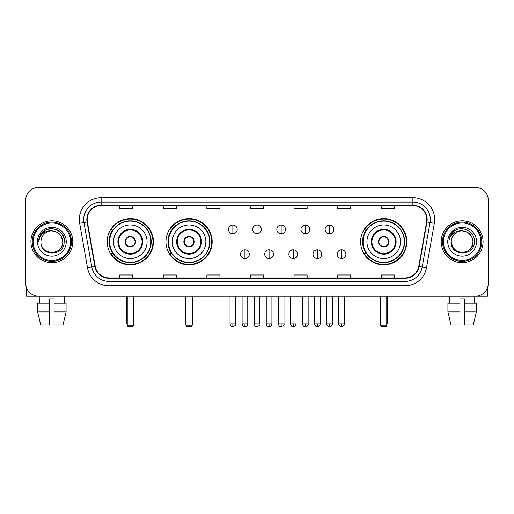 <?xml version="1.0" encoding="UTF-8"?>
<svg xmlns="http://www.w3.org/2000/svg" width="514" height="514" viewBox="0 0 514 514"><rect width="100%" height="100%" fill="white"/><g stroke="black" fill="none" stroke-linecap="round" stroke-linejoin="round"><path stroke-width="0.77" d="M360.597 241.741A23.111 23.111 0 0 0 383.701 264.845A23.111 23.111 0 0 0 406.812 241.741A23.111 23.111 0 0 0 383.701 218.63A23.111 23.111 0 0 0 360.597 241.741M165.964 241.741A23.111 23.111 0 0 0 189.068 264.845A23.111 23.111 0 0 0 212.179 241.741A23.111 23.111 0 0 0 189.068 218.63A23.111 23.111 0 0 0 165.964 241.741M107.188 241.741A23.111 23.111 0 0 0 130.299 264.845A23.111 23.111 0 0 0 153.403 241.741A23.111 23.111 0 0 0 130.299 218.63A23.111 23.111 0 0 0 107.188 241.741M112.733 253.511A21.145 21.145 0 0 1 112.733 229.97M171.503 253.511A21.145 21.145 0 0 1 171.503 229.97M366.135 253.511A21.145 21.145 0 0 1 366.135 229.97M25.7 200.319L25.7 283.163A13.081 13.081 0 0 0 38.781 296.237L475.219 296.237A13.081 13.081 0 0 0 488.3 283.163L488.3 200.319A13.081 13.081 0 0 0 475.219 187.237L38.781 187.237A13.081 13.081 0 0 0 25.7 200.319L25.7 283.163M30.93 241.741A20.926 20.926 0 0 0 51.863 262.667A20.926 20.926 0 0 0 72.789 241.741A20.926 20.926 0 0 0 51.863 220.814A20.926 20.926 0 0 0 30.93 241.741A20.926 20.926 0 0 0 51.863 262.667A20.926 20.926 0 0 0 72.789 241.741A20.926 20.926 0 0 0 51.863 220.814A20.926 20.926 0 0 0 30.93 241.741M441.211 241.741A20.926 20.926 0 0 0 462.137 262.667A20.926 20.926 0 0 0 483.07 241.741A20.926 20.926 0 0 0 462.137 220.814A20.926 20.926 0 0 0 441.211 241.741A20.926 20.926 0 0 0 462.137 262.667A20.926 20.926 0 0 0 483.07 241.741A20.926 20.926 0 0 0 462.137 220.814A20.926 20.926 0 0 0 441.211 241.741M87.174 219.504A13.955 13.955 0 0 1 101.129 205.549L412.87 205.549A13.955 13.955 0 0 1 426.614 221.926L418.769 266.4A13.955 13.955 0 0 1 405.032 277.926L108.968 277.926A13.955 13.955 0 0 1 95.231 266.4L87.386 221.926A13.955 13.955 0 0 1 87.174 219.504M86.827 219.504A14.302 14.302 0 0 0 87.046 221.99L94.884 266.458A14.302 14.302 0 0 0 108.968 278.28L405.032 278.28A14.302 14.302 0 0 0 419.116 266.458L426.954 221.99A14.302 14.302 0 0 0 412.87 205.202L101.129 205.202A14.302 14.302 0 0 0 86.827 219.504M79.657 223.288A21.8 21.8 0 0 1 101.129 197.704L412.87 197.704A21.8 21.8 0 0 1 434.343 223.288L426.498 267.762A21.8 21.8 0 0 1 405.032 285.778L108.968 285.778A21.8 21.8 0 0 1 87.502 267.762L79.657 223.288L83.955 222.53A17.437 17.437 0 0 1 101.129 202.066L412.87 202.066A17.437 17.437 0 0 1 430.045 222.53L422.206 267.004A17.437 17.437 0 0 1 405.032 281.415L108.968 281.415A17.437 17.437 0 0 1 91.794 267.004L83.955 222.53A17.437 17.437 0 0 1 83.686 219.504M475.219 187.237L38.781 187.237M38.781 296.237L475.219 296.237M488.3 283.163L488.3 200.319M419.116 266.458L422.206 267.004L430.045 222.53L434.343 223.288M250.459 205.549L250.459 208.504L263.541 208.504L263.541 205.549M206.859 205.549L206.859 208.504L219.941 208.504L219.941 205.549M163.259 205.549L163.259 208.504L176.341 208.504L176.341 205.549M119.659 205.549L119.659 208.504L132.74 208.504L132.74 205.549M294.059 205.549L294.059 208.504L307.141 208.504L307.141 205.549M337.659 205.549L337.659 208.504L350.741 208.504L350.741 205.549M381.259 205.549L381.259 208.504L394.341 208.504L394.341 205.549M263.541 277.926L263.541 274.977L250.459 274.977L250.459 277.926M219.941 277.926L219.941 274.977L206.859 274.977L206.859 277.926M176.341 277.926L176.341 274.977L163.259 274.977L163.259 277.926M132.74 277.926L132.74 274.977L119.659 274.977L119.659 277.926M307.141 277.926L307.141 274.977L294.059 274.977L294.059 277.926M350.741 277.926L350.741 274.977L337.659 274.977L337.659 277.926M394.341 277.926L394.341 274.977L381.259 274.977L381.259 277.926M26.574 287.859L26.574 296.237L77.151 296.237M37.638 303.215L37.638 311.934L40.734 325.015L37.638 311.934L37.638 303.215L49.678 303.215L49.678 298.859L54.041 298.859L54.041 303.215L66.081 303.215L66.081 311.934L62.984 325.015L66.081 311.934L54.041 311.934L54.041 303.215M64.507 296.237L64.314 303.215M49.678 303.215L49.678 325.015L40.734 325.015M37.638 311.934L49.678 311.934M62.984 325.015L54.041 325.015L54.041 311.934M39.218 296.237L39.405 303.215M70.611 241.741A18.748 18.748 0 0 0 51.863 222.992A18.748 18.748 0 0 0 33.114 241.741A18.748 18.748 0 0 0 51.863 260.489A18.748 18.748 0 0 0 70.611 241.741M71.478 241.741A19.622 19.622 0 0 0 51.863 222.119A19.622 19.622 0 0 0 32.241 241.741A19.622 19.622 0 0 0 51.863 261.363A19.622 19.622 0 0 0 71.478 241.741M62.759 241.741C62.11 235.116 58.48 231.486 51.863 230.837L57.311 232.302L61.301 236.292L62.759 241.741L61.301 236.292L57.311 232.302L51.863 230.837L57.311 232.302L61.301 236.292L62.759 241.741L61.301 236.292L57.311 232.302L51.863 230.837L57.311 232.302L61.301 236.292L62.759 241.741L61.301 236.292L57.311 232.302L51.863 230.837L57.311 232.302L61.301 236.292L62.759 241.741C63.428 255.799 40.291 255.799 40.959 241.741C39.989 256.865 64.648 256.531 64.134 241.741C64.944 231.358 51.342 224.759 43.504 231.448C40.767 233.729 39.167 236.633 38.698 240.154C40.754 233.664 45.142 230.555 51.863 230.837L57.311 232.302L61.301 236.292L62.759 241.741C63.428 255.799 40.291 255.799 40.959 241.741C40.291 255.799 63.428 255.799 62.759 241.741C63.428 255.799 40.291 255.799 40.959 241.741C40.291 255.799 63.428 255.799 62.759 241.741C63.428 255.799 40.291 255.799 40.959 241.741C40.291 255.799 63.428 255.799 62.759 241.741C63.428 255.799 40.291 255.799 40.959 241.741C40.291 255.799 63.428 255.799 62.759 241.741C63.428 255.799 40.291 255.799 40.959 241.741C40.291 255.799 63.428 255.799 62.759 241.741C63.428 255.799 40.291 255.799 40.959 241.741C40.291 255.799 63.428 255.799 62.759 241.741C63.428 255.799 40.291 255.799 40.959 241.741A10.903 10.903 0 0 1 51.863 230.837L57.311 232.302L61.301 236.292L62.759 241.741C63.196 250.202 52.319 255.818 45.682 250.716M37.471 241.741A14.386 14.386 0 0 0 51.863 256.126A14.386 14.386 0 0 0 66.248 241.741A14.386 14.386 0 0 0 51.863 227.349A14.386 14.386 0 0 0 37.471 241.741M43.497 231.448L40.285 235.271M40.195 235.438L45.232 230.259L51.863 228.479L58.493 230.259L63.344 235.11L65.117 241.741L63.344 235.11L58.493 230.259L51.863 228.479L45.232 230.259L40.375 235.11L38.601 241.741M40.086 235.643L40.375 235.116L40.086 235.643M113.51 241.741A16.789 16.789 0 0 1 130.299 224.952A16.789 16.789 0 0 1 147.081 241.741A16.789 16.789 0 0 1 130.299 258.529A16.789 16.789 0 0 1 113.51 241.741A16.789 16.789 0 0 0 130.299 258.529A16.789 16.789 0 0 0 147.081 241.741M118.528 241.741A11.771 11.771 0 0 0 130.299 253.511A11.771 11.771 0 0 0 142.07 241.741A11.771 11.771 0 0 0 130.299 229.97A11.771 11.771 0 0 0 118.528 241.741M112.996 229.97A20.926 20.926 0 0 0 112.996 253.511M150.923 241.741A20.624 20.624 0 0 0 130.299 221.116A20.624 20.624 0 0 0 109.675 241.741A20.624 20.624 0 0 0 130.299 262.365A20.624 20.624 0 0 0 150.923 241.741M125.063 241.741A5.23 5.23 0 0 0 130.299 246.971A5.23 5.23 0 0 0 135.529 241.741A5.23 5.23 0 0 0 130.299 236.511A5.23 5.23 0 0 0 125.063 241.741M152.966 241.741A22.674 22.674 0 0 1 110.921 253.511L113.022 253.511A20.907 20.907 0 0 0 144.126 257.418A20.907 20.907 0 0 0 144.126 226.064A20.907 20.907 0 0 0 113.022 229.97L110.921 229.97A22.674 22.674 0 0 1 152.966 241.741M125.23 240.43L125.41 240.43A5.056 5.056 0 0 1 135.182 240.43L134.912 240.43A4.793 4.793 0 0 1 130.299 246.534A4.793 4.793 0 0 1 125.686 240.43A4.793 4.793 0 0 1 134.912 240.43L135.362 240.43M135.362 243.045L135.182 243.045A5.056 5.056 0 0 1 125.41 243.045L125.23 243.045M127.247 296.237L127.247 325.889L133.351 325.889L133.351 296.237M127.247 325.889L128.114 326.763L132.477 326.763L133.351 325.889M172.286 241.741A16.789 16.789 0 0 1 189.068 224.952A16.789 16.789 0 0 1 205.857 241.741A16.789 16.789 0 0 1 189.068 258.529A16.789 16.789 0 0 1 172.286 241.741A16.789 16.789 0 0 0 189.068 258.529A16.789 16.789 0 0 0 205.857 241.741M177.298 241.741A11.771 11.771 0 0 0 189.068 253.511A11.771 11.771 0 0 0 200.846 241.741A11.771 11.771 0 0 0 189.068 229.97A11.771 11.771 0 0 0 177.298 241.741M171.766 229.97A20.926 20.926 0 0 0 171.766 253.511M209.693 241.741A20.624 20.624 0 0 0 189.068 221.116A20.624 20.624 0 0 0 168.451 241.741A20.624 20.624 0 0 0 189.068 262.365A20.624 20.624 0 0 0 209.693 241.741M183.839 241.741A5.23 5.23 0 0 0 189.068 246.971A5.23 5.23 0 0 0 194.305 241.741A5.23 5.23 0 0 0 189.068 236.511A5.23 5.23 0 0 0 183.839 241.741M211.742 241.741A22.674 22.674 0 0 1 169.697 253.511L171.798 253.511A20.907 20.907 0 0 0 202.901 257.418A20.907 20.907 0 0 0 202.901 226.064A20.907 20.907 0 0 0 171.798 229.97L169.697 229.97A22.674 22.674 0 0 1 211.742 241.741M184.006 240.43L184.185 240.43A5.056 5.056 0 0 1 193.958 240.43L193.688 240.43A4.793 4.793 0 0 1 189.068 246.534A4.793 4.793 0 0 1 184.455 240.43A4.793 4.793 0 0 1 193.688 240.43L194.138 240.43M194.138 243.045L193.958 243.045A5.056 5.056 0 0 1 184.185 243.045L184.006 243.045M186.017 296.237L186.017 325.889L192.12 325.889L192.12 296.237M186.017 325.889L186.89 326.763L191.253 326.763L192.12 325.889M366.919 241.741A16.789 16.789 0 0 1 383.701 224.952A16.789 16.789 0 0 1 400.49 241.741A16.789 16.789 0 0 1 383.701 258.529A16.789 16.789 0 0 1 366.919 241.741A16.789 16.789 0 0 0 383.701 258.529A16.789 16.789 0 0 0 400.49 241.741M371.93 241.741A11.771 11.771 0 0 0 383.701 253.511A11.771 11.771 0 0 0 395.472 241.741A11.771 11.771 0 0 0 383.701 229.97A11.771 11.771 0 0 0 371.93 241.741M366.398 229.97A20.926 20.926 0 0 0 366.398 253.511M404.325 241.741A20.624 20.624 0 0 0 383.701 221.116A20.624 20.624 0 0 0 363.077 241.741A20.624 20.624 0 0 0 383.701 262.365A20.624 20.624 0 0 0 404.325 241.741M378.471 241.741A5.23 5.23 0 0 0 383.701 246.971A5.23 5.23 0 0 0 388.937 241.741A5.23 5.23 0 0 0 383.701 236.511A5.23 5.23 0 0 0 378.471 241.741M406.375 241.741A22.674 22.674 0 0 1 364.323 253.511L366.424 253.511A20.907 20.907 0 0 0 397.534 257.418A20.907 20.907 0 0 0 397.534 226.064A20.907 20.907 0 0 0 366.424 229.97L364.323 229.97A22.674 22.674 0 0 1 406.375 241.741M378.638 240.43L378.818 240.43A5.056 5.056 0 0 1 388.59 240.43L388.314 240.43A4.793 4.793 0 0 1 383.701 246.534A4.793 4.793 0 0 1 379.088 240.43A4.793 4.793 0 0 1 388.314 240.43L388.77 240.43M388.77 243.045L388.314 243.045A4.793 4.793 0 0 1 379.088 243.045L378.638 243.045M388.314 243.045L388.59 243.045A5.056 5.056 0 0 1 378.818 243.045L379.088 243.045M380.649 296.237L380.649 325.889L386.753 325.889L386.753 296.237M380.649 325.889L381.523 326.763L385.885 326.763L386.753 325.889M232.848 225.042A4.363 4.363 0 0 0 228.486 229.398A4.363 4.363 0 0 0 232.848 233.761A4.363 4.363 0 0 0 237.205 229.398A4.363 4.363 0 0 0 232.848 225.042L232.848 233.761A4.363 4.363 0 0 0 237.205 229.398A4.363 4.363 0 0 0 232.848 225.042M257 225.042A4.363 4.363 0 0 0 252.637 229.398A4.363 4.363 0 0 0 257 233.761A4.363 4.363 0 0 0 261.363 229.398A4.363 4.363 0 0 0 257 225.042L257 233.761A4.363 4.363 0 0 0 261.363 229.398A4.363 4.363 0 0 0 257 225.042M281.152 225.042A4.363 4.363 0 0 0 276.795 229.398A4.363 4.363 0 0 0 281.152 233.761A4.363 4.363 0 0 0 285.514 229.398A4.363 4.363 0 0 0 281.152 225.042L281.152 233.761A4.363 4.363 0 0 0 285.514 229.398A4.363 4.363 0 0 0 281.152 225.042M305.31 225.042A4.363 4.363 0 0 0 300.947 229.398A4.363 4.363 0 0 0 305.31 233.761A4.363 4.363 0 0 0 309.672 229.398A4.363 4.363 0 0 0 305.31 225.042L305.31 233.761A4.363 4.363 0 0 0 309.672 229.398A4.363 4.363 0 0 0 305.31 225.042M329.461 225.042A4.363 4.363 0 0 0 325.105 229.398A4.363 4.363 0 0 0 329.461 233.761A4.363 4.363 0 0 0 333.824 229.398A4.363 4.363 0 0 0 329.461 225.042L329.461 233.761A4.363 4.363 0 0 0 333.824 229.398A4.363 4.363 0 0 0 329.461 225.042M244.921 249.804A4.363 4.363 0 0 0 240.565 254.167A4.363 4.363 0 0 0 244.921 258.529A4.363 4.363 0 0 0 249.284 254.167A4.363 4.363 0 0 0 244.921 249.804L244.921 258.529A4.363 4.363 0 0 0 249.284 254.167A4.363 4.363 0 0 0 244.921 249.804M269.079 249.804A4.363 4.363 0 0 0 264.716 254.167A4.363 4.363 0 0 0 269.079 258.529A4.363 4.363 0 0 0 273.435 254.167A4.363 4.363 0 0 0 269.079 249.804L269.079 258.529A4.363 4.363 0 0 0 273.435 254.167A4.363 4.363 0 0 0 269.079 249.804M293.231 249.804A4.363 4.363 0 0 0 288.874 254.167A4.363 4.363 0 0 0 293.231 258.529A4.363 4.363 0 0 0 297.593 254.167A4.363 4.363 0 0 0 293.231 249.804L293.231 258.529A4.363 4.363 0 0 0 297.593 254.167A4.363 4.363 0 0 0 293.231 249.804M317.389 249.804A4.363 4.363 0 0 0 313.026 254.167A4.363 4.363 0 0 0 317.389 258.529A4.363 4.363 0 0 0 321.745 254.167A4.363 4.363 0 0 0 317.389 249.804L317.389 258.529A4.363 4.363 0 0 0 321.745 254.167A4.363 4.363 0 0 0 317.389 249.804M341.54 249.804A4.363 4.363 0 0 0 337.184 254.167A4.363 4.363 0 0 0 341.54 258.529A4.363 4.363 0 0 0 345.903 254.167A4.363 4.363 0 0 0 341.54 249.804L341.54 258.529A4.363 4.363 0 0 0 345.903 254.167A4.363 4.363 0 0 0 341.54 249.804M487.426 287.859L487.426 296.237L436.849 296.237M459.959 303.215L459.959 311.934L447.919 311.934L451.016 325.015L447.919 311.934L447.919 303.215L459.959 303.215L459.959 298.859L464.322 298.859L464.322 303.215L476.362 303.215L476.362 311.934L473.265 325.015L476.362 311.934L464.322 311.934L464.322 303.215M474.782 296.237L474.595 303.215M459.959 311.934L459.959 325.015L451.016 325.015M473.265 325.015L464.322 325.015L464.322 311.934M449.493 296.237L449.686 303.215M480.886 241.741A18.748 18.748 0 0 0 462.137 222.992A18.748 18.748 0 0 0 443.389 241.741A18.748 18.748 0 0 0 462.137 260.489A18.748 18.748 0 0 0 480.886 241.741M481.759 241.741A19.622 19.622 0 0 0 462.137 222.119A19.622 19.622 0 0 0 442.522 241.741A19.622 19.622 0 0 0 462.137 261.363A19.622 19.622 0 0 0 481.759 241.741M467.592 251.179L462.137 252.637L456.689 251.179L452.699 247.189L451.241 241.741A10.903 10.903 0 0 1 462.137 230.837L467.592 232.302L471.582 236.292L473.041 241.741L471.582 236.292L467.592 232.302L462.137 230.837L467.592 232.302L471.582 236.292L473.041 241.741L471.582 236.292L467.592 232.302L462.137 230.837L467.592 232.302L462.137 230.837L467.592 232.302L471.582 236.292L473.041 241.741C473.709 255.799 450.572 255.799 451.241 241.741C450.27 256.865 474.93 256.531 474.416 241.741C475.225 231.358 461.623 224.759 453.785 231.448C451.048 233.729 449.448 236.633 448.973 240.154C451.029 233.664 455.417 230.555 462.137 230.837L467.592 232.302L471.582 236.292L473.041 241.741C473.709 255.799 450.572 255.799 451.241 241.741C450.572 255.799 473.709 255.799 473.041 241.741L471.582 247.189L467.592 251.179L462.137 252.637L456.689 251.179M462.137 230.837C468.762 231.486 472.392 235.116 473.041 241.741C473.709 255.799 450.572 255.799 451.241 241.741C450.572 255.799 473.709 255.799 473.041 241.741C473.709 255.799 450.572 255.799 451.241 241.741C450.572 255.799 473.709 255.799 473.041 241.741C473.709 255.799 450.572 255.799 451.241 241.741M447.752 241.741A14.386 14.386 0 0 0 462.137 256.126A14.386 14.386 0 0 0 476.529 241.741A14.386 14.386 0 0 0 462.137 227.349A14.386 14.386 0 0 0 447.752 241.741M473.041 241.741C473.478 250.202 462.594 255.818 455.957 250.716M453.778 231.448L450.566 235.271M450.367 235.643L450.656 235.116L450.367 235.643M412.87 197.704L412.87 205.202M83.955 222.53L87.046 221.99M108.968 285.778L108.968 278.28M405.032 278.28L405.032 285.778M87.502 267.762L94.884 266.458M426.954 221.99L430.045 222.53M101.129 197.704L101.129 205.202M422.206 267.004L426.498 267.762M142.725 241.741A12.426 12.426 0 0 0 130.299 229.315A12.426 12.426 0 0 0 117.873 241.741A12.426 12.426 0 0 0 130.299 254.167A12.426 12.426 0 0 0 142.725 241.741M126.81 296.237L126.81 323.274L127.247 323.274M133.351 323.274L133.788 323.274L133.788 296.237M201.494 241.741A12.426 12.426 0 0 0 189.068 229.315A12.426 12.426 0 0 0 176.643 241.741A12.426 12.426 0 0 0 189.068 254.167A12.426 12.426 0 0 0 201.494 241.741M185.58 296.237L185.58 323.274L186.017 323.274M192.12 323.274L192.557 323.274L192.557 296.237M396.127 241.741A12.426 12.426 0 0 0 383.701 229.315A12.426 12.426 0 0 0 371.275 241.741A12.426 12.426 0 0 0 383.701 254.167A12.426 12.426 0 0 0 396.127 241.741M380.212 296.237L380.212 323.274L380.649 323.274M386.753 323.274L387.19 323.274L387.19 296.237M232.848 323.929L230.009 323.929C230.503 325.947 231.448 326.891 232.848 326.763L232.848 323.929L235.682 323.929L235.682 296.237M257 323.929L254.167 323.929C254.661 325.947 255.606 326.891 257 326.763L257 323.929L259.833 323.929L259.833 296.237M281.152 323.929L278.318 323.929C278.813 325.947 279.757 326.891 281.152 326.763L281.152 323.929L283.991 323.929L283.991 296.237M305.31 323.929L302.476 323.929C302.971 325.947 303.915 326.891 305.31 326.763L305.31 323.929L308.143 323.929L308.143 296.237M329.461 323.929L326.628 323.929C327.122 325.947 328.067 326.891 329.461 326.763L329.461 323.929L332.301 323.929L332.301 296.237M244.921 323.929L242.088 323.929C242.582 325.947 243.527 326.891 244.921 326.763L244.921 323.929L247.754 323.929L247.754 296.237M269.079 323.929L266.246 323.929C266.74 325.947 267.685 326.891 269.079 326.763L269.079 323.929L271.912 323.929L271.912 296.237M293.231 323.929L290.397 323.929C290.892 325.947 291.836 326.891 293.231 326.763L293.231 323.929L296.064 323.929L296.064 296.237M317.389 323.929L314.555 323.929C315.05 325.947 315.994 326.891 317.389 326.763L317.389 323.929L320.222 323.929L320.222 296.237M341.54 323.929L338.707 323.929C338.135 324.835 339.079 325.78 341.54 326.763L341.54 323.929L344.374 323.929L344.374 296.237M126.81 323.274A3.489 3.489 0 0 0 127.247 324.964M133.351 324.964A3.489 3.489 0 0 0 133.788 323.274M185.58 323.274A3.489 3.489 0 0 0 186.017 324.964M192.12 324.964A3.489 3.489 0 0 0 192.557 323.274M380.212 323.274A3.489 3.489 0 0 0 380.649 324.964M386.753 324.964A3.489 3.489 0 0 0 387.19 323.274M230.009 323.929L230.009 296.237M235.682 323.929C236.254 324.835 235.309 325.78 232.848 326.763M254.167 323.929L254.167 296.237M259.833 323.929C260.412 324.835 259.467 325.78 257 326.763M278.318 323.929L278.318 296.237M283.991 323.929C284.563 324.835 283.619 325.78 281.152 326.763M302.476 323.929L302.476 296.237M308.143 323.929C308.721 324.835 307.777 325.78 305.31 326.763M326.628 323.929L326.628 296.237M332.301 323.929C332.873 324.835 331.928 325.78 329.461 326.763M242.088 323.929L242.088 296.237M247.754 323.929C247.26 325.947 246.315 326.891 244.921 326.763M266.246 323.929L266.246 296.237M271.912 323.929C271.418 325.947 270.473 326.891 269.079 326.763M290.397 323.929L290.397 296.237M296.064 323.929C295.569 325.947 294.625 326.891 293.231 326.763M314.555 323.929L314.555 296.237M320.222 323.929C319.727 325.947 318.783 326.891 317.389 326.763M338.707 323.929L338.707 296.237M344.374 323.929C344.952 324.835 344.007 325.78 341.54 326.763"/></g></svg>

